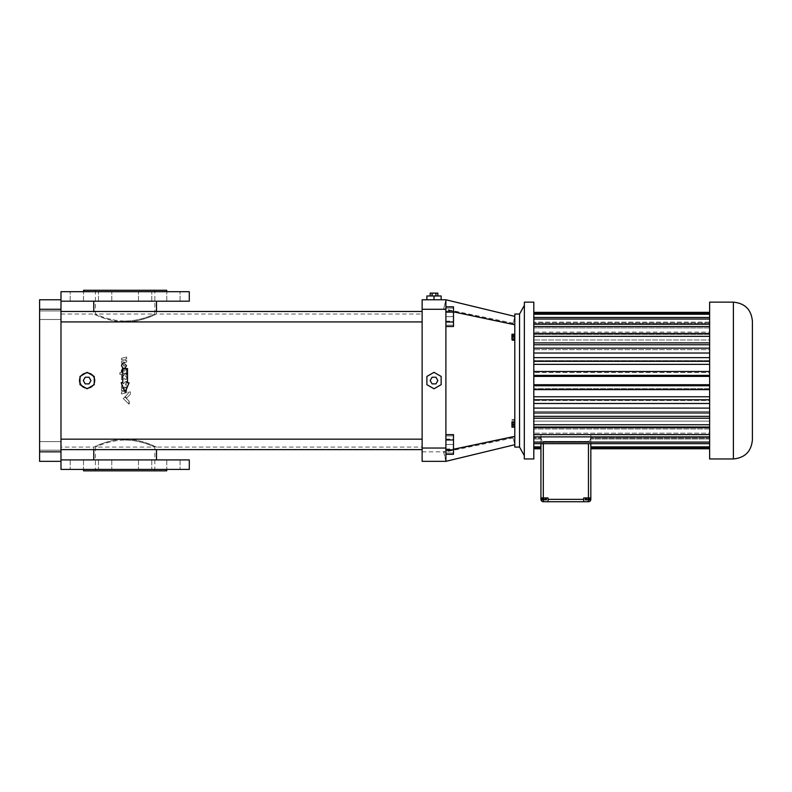 <?xml version="1.0" encoding="UTF-8"?>
<svg xmlns="http://www.w3.org/2000/svg" width="792" height="792" viewBox="0 0 792 792"><rect width="100%" height="100%" fill="white"/><g stroke="black" fill="none" stroke-linecap="round" stroke-linejoin="round"><path stroke-width="0.59" stroke-dasharray="3.96 2.97" d="M445.896 461.34L443.57 451.688L512.978 437.164L443.57 451.688L445.896 461.34L514.8 444.708L512.978 437.164L514.8 444.708L445.896 461.34L422.136 461.34L422.136 299.772L445.896 299.772L514.8 316.404L445.896 299.772L445.896 461.34L445.896 299.772L445.896 461.34L514.8 444.708L514.8 316.404L445.896 299.772L443.57 309.425L445.896 299.772M434.016 299.772L441.144 299.772L434.016 299.772L434.016 295.97L426.888 295.97L426.888 299.772M514.8 314.028L514.8 447.084M514.8 444.708L514.8 436.333L453.499 449.242M514.8 316.404L512.978 323.948L514.8 316.404L514.8 436.333M514.8 421.69L514.8 424.849L514.8 419.641L514.8 421.69L511.949 421.69L511.949 424.849L511.949 421.69M514.8 334.917L514.8 339.52L514.8 334.234L514.8 334.917L511.949 334.917L511.949 339.52M514.8 422.601L514.8 427.175L514.8 422.601M514.8 338.59L514.8 335.204L514.8 340.51L514.8 338.59L511.949 338.59L511.949 335.204L511.949 338.59M512.978 323.948L443.57 309.425L512.978 323.948M445.896 444.47L445.896 453.024L445.896 435.917L445.896 444.47L453.499 444.47L453.499 453.024L453.499 435.917L453.499 444.47L445.896 444.47M445.896 316.642L445.896 325.195L445.896 316.642L453.499 316.642L453.499 308.088L453.499 325.195L453.499 316.642L445.896 316.642M422.136 447.084L422.136 314.028L422.136 447.084L156.499 447.084C156.697 447.381 142.164 439.184 125.136 439.223C108.108 439.184 93.575 447.381 93.773 447.084C93.575 447.381 108.108 439.184 125.136 439.223C142.164 439.194 156.697 447.381 156.499 447.084L156.499 449.628M422.136 321.938L422.136 311.484L422.136 321.938L422.136 311.484L422.136 321.938L60.984 321.938L60.984 311.484L60.984 321.938M422.136 449.628L422.136 439.174L422.136 449.628L422.136 439.174L422.136 449.628L60.984 449.628L60.984 439.174L60.984 449.628M445.896 454.331L445.896 434.61L445.896 454.331M445.896 326.502L445.896 306.781L445.896 326.502M441.144 299.772L441.144 295.97L434.016 295.97M453.499 311.87L514.8 324.779M519.552 314.028L519.552 447.084M514.8 424.294L511.949 424.294M514.8 419.641L511.949 419.641M514.8 420.186L511.949 420.186M514.8 422.789L511.949 422.789M514.8 424.849L511.949 424.849M514.8 337.56L511.949 337.56M511.949 334.234L511.949 334.917M514.8 426.442L511.949 426.442L511.949 427.175M514.8 423.779L511.949 423.779L511.949 426.442M511.949 421.859L511.949 423.779M514.8 335.937L511.949 335.937M514.8 340.51L511.949 340.51M514.8 339.778L511.949 339.778M514.8 337.125L511.949 337.125M514.8 335.204L511.949 335.204M445.896 453.024L453.499 453.024L445.896 453.024M445.896 435.917L453.499 435.917L445.896 435.917M445.896 308.088L453.499 308.088L445.896 308.088M445.896 325.195L453.499 325.195L445.896 325.195M434.016 372.329L426.888 376.438L426.888 384.674L434.016 388.783L441.144 384.674L441.144 376.438L434.016 372.329M60.984 447.084L60.984 314.028L60.984 447.084L93.773 447.084L93.773 449.628M87.12 388.159L89.862 387.644L87.12 388.159A7.603 7.603 0 0 0 92.971 385.407L94.327 382.982L92.971 385.407A7.603 7.603 0 0 0 85.843 373.062A7.603 7.603 0 0 0 81.269 375.705L79.754 378.685L81.269 375.705A7.603 7.603 0 0 0 88.397 388.05L92.971 385.407A7.603 7.603 0 0 0 94.248 383.199L94.248 377.913A7.603 7.603 0 0 0 92.971 375.705L88.397 373.062A7.603 7.603 0 0 0 85.843 373.062L81.269 375.705A7.603 7.603 0 0 0 79.992 377.913L79.992 383.199A7.603 7.603 0 0 0 81.269 385.407L85.843 388.05A7.603 7.603 0 0 0 87.12 388.159L84.704 387.763L87.12 388.159M89.882 387.644L92.951 385.437L89.882 387.644M94.357 382.892L94.723 380.556L94.357 382.892M94.723 380.477L94.466 378.596L91.892 374.636L88.694 373.121L85.18 373.2L88.684 373.111L91.872 374.616L94.466 378.586L94.723 380.477M85.16 373.21L83.041 374.141L85.16 373.21M83.021 374.151L82.398 374.596L83.021 374.151M82.388 374.606L81.338 375.616L82.388 374.606M79.725 378.774L79.586 379.566L79.725 378.774M79.576 379.606L79.576 381.506L82.289 386.427L79.576 381.516L79.576 379.606M82.309 386.447L84.685 387.753L82.309 386.447M122.75 377.348L121.483 375.804L121.483 374.042L121.483 375.804L121.483 374.042L119.859 374.438L119.859 372.656L121.839 372.181C121.166 370.29 121.74 368.884 123.562 367.963L124.601 367.805C126.294 368.231 126.938 369.31 126.512 371.052L126.69 372.784L126.512 371.052L126.69 372.784L123.106 373.656L126.69 372.784L123.106 373.656L123.106 375.299L124.908 374.764L124.908 373.636L126.69 373.21L124.908 373.636L124.908 374.764L124.908 373.636L126.69 373.21L125.572 376.665L126.69 377.17L126.69 379.091L126.69 377.17L126.69 379.091L125.116 379.467L125.116 378.685L125.116 379.467L126.69 379.091L125.116 379.467L125.116 378.685L121.483 379.566L121.483 377.645L122.75 377.348L121.483 375.804A1.624 1.624 0 0 0 122.75 377.348L121.483 377.645L121.483 379.566L125.116 378.685L121.483 379.566L121.483 377.645L122.75 377.348M126.69 374.497L126.69 373.21L125.572 376.665A3.881 3.881 0 0 0 126.69 374.497M123.106 375.299L123.106 373.656L123.106 375.299L124.908 374.764A0.99 0.99 0 0 1 123.106 375.299M119.859 374.438L121.483 374.042L119.859 374.438L119.859 372.656L119.859 374.438M130.353 394.287L130.353 391.852L130.353 394.287L126.611 398.069L125.225 396.584L128.136 393.644L128.136 392.387L130.353 391.852L128.136 392.387L128.136 393.644L125.225 396.584L126.611 398.069L130.353 394.287L126.611 398.069L125.225 396.584L128.136 393.644L128.136 392.387L130.353 391.852L130.353 394.287M129.086 404.227L123.275 398.554L124.889 396.921L128.918 400.94L129.086 404.227L123.275 398.554L129.086 404.227L128.918 400.94L124.889 396.921L123.275 398.554L124.889 396.921L128.918 400.94A4.584 4.584 0 0 1 129.086 404.227M121.483 393.97L126.69 392.713L126.69 390.674L126.69 392.713L121.483 393.97L121.483 391.931L123.344 391.476L123.344 390.258L123.344 391.476L121.483 391.931L121.483 393.97L121.483 391.931L123.344 391.476L123.344 390.258L121.483 390.703L121.483 388.862L126.69 387.605L126.69 389.446L126.69 387.605L121.483 388.862L121.483 390.703L123.344 390.258L121.483 390.703L121.483 388.862L126.69 387.605L126.69 389.446L124.908 389.872L126.69 389.446L124.908 389.872L124.908 391.1L126.69 390.674L124.908 391.1L124.908 389.872L124.908 391.1L126.69 390.674L126.69 392.713L121.483 393.97M125.116 387.714L125.116 386.981L125.116 387.714L126.69 387.337L126.69 385.367L126.69 387.337L125.116 387.714L125.116 386.981L121.483 387.852L121.483 385.843L122.809 385.526L121.483 383.971L121.483 382.209L123.106 381.823L123.106 383.457L124.908 382.912L124.908 381.793L126.69 381.368L124.908 381.793L124.908 382.912L124.908 381.793L126.69 381.368L125.522 384.872L126.69 385.367L126.69 387.337L125.116 387.714M126.69 382.655L126.69 381.368L125.522 384.872A3.881 3.881 0 0 0 126.69 382.655M123.106 383.457L123.106 381.823L121.483 382.209L121.483 383.971L121.483 382.209L123.106 381.823L123.106 383.457L124.908 382.912A0.99 0.99 0 0 1 123.106 383.457M121.483 387.852L125.116 386.981L121.483 387.852L121.483 385.843L121.483 387.852M122.334 362.983L125.522 362.3L121.483 363.271L121.483 361.479L123.344 361.033L123.344 359.578L123.344 361.033L121.483 361.479L121.483 363.271L122.216 363.092L121.483 363.271L121.483 361.479L123.344 361.033L123.344 359.578L121.483 360.023L121.483 358.281L126.69 357.024L126.69 358.776L126.69 357.024L121.483 358.281L121.483 360.023L123.344 359.578L121.483 360.023L121.483 358.281L126.69 357.024L126.69 358.776L124.908 359.202L126.69 358.776L124.908 359.202L124.908 360.657L126.69 360.221L126.69 362.023L126.69 360.221L124.908 360.657L124.908 359.202L124.908 360.657L126.69 360.221L126.69 362.023L125.364 362.241M125.136 321.889C108.108 321.918 93.575 313.731 93.773 314.028C93.575 313.731 108.108 321.918 125.136 321.889C142.164 321.928 156.697 313.731 156.499 314.028C156.697 313.731 142.164 321.928 125.136 321.889M127.512 368.557L127.512 382.813L129.076 382.813L125.136 392.317L121.196 382.813L122.76 382.813L122.76 368.557L127.512 368.557M445.896 448.975L453.499 448.975L453.499 434.61M453.499 454.331L453.499 448.975M445.896 439.105L453.499 439.105M445.896 321.146L453.499 321.146L453.499 306.781M453.499 326.502L453.499 321.146M445.896 311.276L453.499 311.276M437.857 295.97L435.937 295.97L437.857 295.97M432.095 295.97L435.937 295.97L430.175 295.97L432.095 295.97L432.095 293.119L430.175 293.119M524.304 455.638L524.304 305.474L524.304 455.638M125.136 459.914L156.499 459.914L125.136 459.914M60.984 299.772L39.6 299.772L39.6 461.34L60.984 461.34L60.984 299.772L60.984 301.198L189.288 301.198M60.984 445.896L60.984 450.173L60.984 445.896M60.984 315.216L60.984 319.493L60.984 315.216M125.631 368.141L126.512 371.052C126.868 369.23 126.235 368.151 124.601 367.805C127.215 365.34 127.037 363.587 124.087 362.548C121.126 364.468 120.958 366.28 123.562 367.963L123.255 367.914M123.215 367.914L122.582 367.656M123.938 362.568L126.522 365.746M123.215 368.122L123.562 367.963C121.76 368.963 121.186 370.369 121.839 372.181L119.859 372.656L121.839 372.181M122.809 385.526L121.483 383.971A1.624 1.624 0 0 0 122.809 385.526L121.483 385.843L122.809 385.526M125.334 362.231L124.542 362.092M125.136 301.198L156.499 301.198L125.136 301.198M435.937 295.97L435.937 293.119L432.095 293.119M437.857 293.119L435.937 293.119M524.304 302.217L524.304 458.895M437.857 380.556L435.937 377.23L432.095 377.23L430.175 380.556L432.095 383.882L435.937 383.882L437.857 380.556M60.984 461.34L60.984 459.914L189.288 459.914M173.428 459.914L180.081 459.914L173.428 459.914M145.144 459.914L138.491 459.914L145.144 459.914M105.128 459.914L111.781 459.914L105.128 459.914M76.844 459.914L83.497 459.914L76.844 459.914M39.6 445.896L39.6 450.173L39.6 445.896M39.6 315.216L39.6 319.493L39.6 315.216M85.843 388.05L87.12 388.783L94.248 384.674L94.248 376.438L87.12 372.329L79.992 376.438L79.992 384.674L87.12 388.783L88.397 388.05M125.938 376.576L126.69 377.17A0.614 0.614 0 0 0 125.938 376.576M124.948 369.399C125.393 373.577 120.77 368.755 124.948 369.399C125.393 373.577 120.77 368.755 124.948 369.399M124.948 364.419C125.413 368.587 120.76 363.795 124.948 364.419C125.413 368.587 120.76 363.795 124.948 364.419M125.938 384.773L126.69 385.367A0.614 0.614 0 0 0 125.938 384.773M79.992 383.199L79.992 384.674L81.269 385.407M81.269 375.705L79.992 376.438L79.992 377.913M88.397 373.062L87.12 372.329L85.843 373.062M94.248 377.913L94.248 376.438L92.971 375.705M92.971 385.407L94.248 384.674L94.248 383.199M173.428 301.198L180.081 301.198L173.428 301.198M145.144 301.198L138.491 301.198L145.144 301.198M105.128 301.198L111.781 301.198L105.128 301.198M76.844 301.198L83.497 301.198L76.844 301.198M60.984 469.418L189.288 469.418M173.428 469.418L180.081 469.418L173.428 469.418M145.144 469.418L138.491 469.418L145.144 469.418M105.128 469.418L111.781 469.418L105.128 469.418M76.844 469.418L83.497 469.418L76.844 469.418M79.992 384.674L87.12 388.783L94.248 384.674L94.248 376.438L87.12 372.329L79.992 376.438L79.992 384.674M60.984 291.694L189.288 291.694M173.428 291.694L180.081 291.694L173.428 291.694M145.144 291.694L138.491 291.694L145.144 291.694M105.128 291.694L111.781 291.694L105.128 291.694M76.844 291.694L83.497 291.694L76.844 291.694M533.808 302.148L533.808 458.964M166.716 469.418L83.556 469.418L166.716 469.418M89.041 377.23L90.961 380.556L89.041 383.882L85.199 383.882L83.279 380.556L85.199 377.23L89.041 377.23L85.199 377.23L83.279 380.556L85.199 383.882L89.041 383.882L90.961 380.556L89.041 377.23L85.199 377.23L83.279 380.556L85.199 383.882L89.041 383.882L90.961 380.556L89.041 377.23M166.716 291.694L83.556 291.694L166.716 291.694M533.808 448.767L533.808 312.325L533.808 448.767L540.936 448.787L540.936 439.006L540.936 448.767M83.556 470.844L166.716 470.844M83.556 290.268L166.716 290.268M540.936 439.006L533.808 439.006L540.936 439.006L540.936 438.134L533.808 438.134L540.936 438.134L540.936 447.678L540.936 439.006M540.936 446.866L540.936 437.332L540.936 446.866L533.808 446.866M590.832 443.659L590.832 434.749L709.632 434.749L709.632 443.659L709.632 434.749L590.832 434.749L590.832 436.046C590.683 439.263 589.892 441.045 588.456 441.382L543.312 441.382C541.876 441.045 541.084 439.263 540.936 436.046L540.936 434.749L540.936 437.332L533.808 437.332L540.936 437.332L540.936 434.749L533.808 434.749L540.936 434.749L540.936 436.046C541.084 439.263 541.876 441.045 543.312 441.382L543.312 443.659M709.632 312.345L709.632 443.659L709.632 433.165L533.808 433.165L709.632 433.165L709.632 428.997L533.808 428.997L709.632 428.997L709.632 436.887L709.632 426.7L533.808 426.7L709.632 426.7L709.632 421.116L533.808 421.116L709.632 421.116L709.632 427.64L709.632 411.474L533.808 411.474L709.632 411.474L709.632 416.344L709.632 400.475L533.808 400.475L709.632 400.475L709.632 403.484L709.632 388.605L533.808 388.605L709.632 388.605L709.632 389.624L709.632 371.488L709.632 372.507L533.808 372.507L709.632 372.507L709.632 357.628L709.632 360.637L533.808 360.637L709.632 360.637L709.632 344.767L709.632 349.638L533.808 349.638L709.632 349.638L709.632 333.472L709.632 339.996L533.808 339.996L709.632 339.996L709.632 334.412L533.808 334.412L709.632 334.412L709.632 324.225L709.632 332.115L533.808 332.115L709.632 332.115L709.632 327.947L533.808 327.947L709.632 327.947L709.632 317.453L709.632 326.363L533.808 326.363L709.632 326.363L709.632 323.779L533.808 323.779L709.632 323.779L709.632 313.434L709.632 322.978L533.808 322.978L709.632 322.978L709.632 322.106L533.808 322.106L709.632 322.106L709.632 312.325L533.808 312.345M709.632 313.434L533.808 313.434M709.632 314.246L533.808 314.246M709.632 317.453L533.808 317.453M709.632 319.037L533.808 319.037M709.632 324.225L533.808 324.225M709.632 326.522L533.808 326.522M709.632 333.472L533.808 333.472M709.632 336.362L533.808 336.362M709.632 342.887L533.808 342.887M709.632 344.767L533.808 344.767M709.632 348.143L533.808 348.143M709.632 353.014L533.808 353.014M709.632 357.628L533.808 357.628M709.632 361.33L533.808 361.33M709.632 364.35L533.808 364.35M709.632 371.488L533.808 371.488M709.632 375.368L533.808 375.368M709.632 376.388L533.808 376.388M709.632 384.724L533.808 384.724M709.632 385.744L533.808 385.744M709.632 389.624L533.808 389.624M709.632 396.762L533.808 396.762M709.632 399.782L533.808 399.782M709.632 403.484L533.808 403.484M709.632 408.098L533.808 408.098M709.632 412.969L533.808 412.969M709.632 416.344L533.808 416.344M709.632 418.226L533.808 418.226M709.632 424.75L533.808 424.75M709.632 427.64L533.808 427.64M709.632 434.59L533.808 434.59M709.632 436.887L533.808 436.887M709.632 442.075L533.808 442.075M709.632 443.659L533.808 443.659M590.832 497.93L583.704 497.93L590.832 497.93L590.832 436.046C590.683 439.263 589.892 441.045 588.456 441.382L543.312 441.382L543.312 497.93L540.936 497.93L548.064 497.93L543.312 497.93L548.064 497.93L548.064 501.732L583.704 501.732L583.704 497.93L590.832 497.93L590.832 499.356A2.376 2.376 0 0 1 588.456 501.732L583.704 501.732L583.704 497.93L583.704 501.732M540.936 447.678L533.808 447.678M125.136 470.844L154.836 470.844L125.136 470.844M125.136 290.268L154.836 290.268L125.136 290.268M548.064 501.732L548.064 497.93L548.064 501.732L543.312 501.732A2.376 2.376 0 0 1 540.936 499.356L540.936 443.659M590.832 434.749L590.832 448.787L590.832 434.749M709.632 437.332L590.832 437.332L709.632 437.332L709.632 447.678L709.632 437.332M709.632 302.148L709.632 458.964M709.632 448.767L709.632 439.006L709.632 448.787L590.832 448.767M125.136 440.085C141.233 440.035 155.044 447.341 154.836 447.084C155.044 447.341 141.233 440.035 125.136 440.085C109.039 440.035 95.228 447.341 95.436 447.084C95.228 447.341 109.039 440.035 125.136 440.085M125.136 321.027C141.233 321.077 155.044 313.771 154.836 314.028C155.044 313.771 141.233 321.077 125.136 321.027C109.039 321.077 95.228 313.771 95.436 314.028C95.228 313.771 109.039 321.077 125.136 321.027M543.668 497.93L546.391 497.93L542.134 497.93L546.391 497.93L543.668 497.93L543.668 499.831L542.134 499.831L546.391 499.831L543.668 499.831M543.312 499.831L543.312 497.93L540.936 497.93M589.693 497.93L585.318 497.93L589.693 497.93M585.407 497.93L589.604 497.93L585.407 497.93L585.407 499.831L589.604 499.831L585.407 499.831M709.632 446.866L590.832 446.866M709.632 447.678L590.832 447.678M709.632 438.134L590.832 438.134L709.632 438.134M709.632 439.006L590.832 439.006L709.632 439.006M542.134 497.93L542.134 499.831L542.728 499.831L542.728 497.93L542.728 499.831L544.856 499.831L544.856 497.93L544.856 499.831L546.391 499.831L546.391 497.93M545.797 497.93L545.797 499.831M588.426 497.93L588.426 499.831L589.693 499.831M586.238 497.93L586.238 499.831L588.426 499.831M585.318 499.831L586.238 499.831M587.001 497.93L587.001 499.831M585.902 497.93L585.902 499.831M588.011 497.93L588.011 499.831M589.604 497.93L589.604 499.831M589.109 497.93L589.109 499.831M752.4 321.156L752.4 439.956M422.136 309.276L445.896 309.276M422.136 451.836L445.896 451.836M39.6 309.276L60.984 309.276M39.6 451.836L60.984 451.836M524.373 302.148L524.373 458.964M588.456 443.659L588.456 499.831M548.064 499.356L583.704 499.356M543.312 497.93L543.312 501.732M588.456 497.93L588.456 501.732M733.392 302.148L733.392 458.964M513.157 323.195L443.708 308.821M60.984 314.028L93.773 314.028L93.773 311.484L156.499 311.484L156.499 314.028L422.136 314.028M60.984 439.174L422.136 439.174M513.157 437.917L443.708 452.291M39.6 450.173L60.984 450.173L39.6 450.173M39.6 441.619L60.984 441.619L39.6 441.619M39.6 319.493L60.984 319.493L39.6 319.493M39.6 310.939L60.984 310.939L39.6 310.939M166.775 459.914L166.775 469.418L166.775 459.914M180.081 459.914L180.081 469.418L180.081 459.914M138.491 459.914L138.491 469.418L138.491 459.914M151.797 459.914L151.797 469.418L151.797 459.914M98.475 459.914L98.475 469.418L98.475 459.914M111.781 459.914L111.781 469.418L111.781 459.914M70.191 459.914L70.191 469.418L70.191 459.914M83.497 459.914L83.497 469.418L83.497 459.914M180.081 301.198L180.081 291.694L180.081 301.198M166.775 301.198L166.775 291.694L166.775 301.198M151.797 301.198L151.797 291.694L151.797 301.198M138.491 301.198L138.491 291.694L138.491 301.198M111.781 301.198L111.781 291.694L111.781 301.198M98.475 301.198L98.475 291.694L98.475 301.198M83.497 301.198L83.497 291.694L83.497 301.198M70.191 301.198L70.191 291.694L70.191 301.198M154.836 470.844L154.836 447.084L95.436 447.084L95.436 470.844M95.436 290.268L95.436 314.028L154.836 314.028L154.836 290.268"/><path stroke-width="1.19" d="M445.896 461.34L422.136 461.34L422.136 299.772L445.896 299.772L445.896 461.34L514.8 444.708M514.8 316.404L445.896 299.772M519.552 314.028L519.552 447.084L514.8 447.084L514.8 314.028L519.552 314.028L524.304 305.474M441.144 299.772L441.144 295.97L434.016 295.97L434.016 299.772M426.888 299.772L426.888 295.97L434.016 295.97M514.8 324.779L453.499 311.87M514.8 436.333L453.499 449.242M514.8 334.234L511.949 334.234L511.949 336.194L514.8 336.194M514.8 338.837L511.949 338.837L511.949 336.194M514.8 339.52L511.949 339.52L511.949 338.837M514.8 421.859L511.949 421.859L511.949 422.601L514.8 422.601M514.8 425.255L511.949 425.255L511.949 422.601M514.8 427.175L511.949 427.175L511.949 425.255M60.984 321.938L422.136 321.938M60.984 449.628L422.136 449.628M445.896 454.331L453.499 454.331L453.499 449.836L445.896 449.836M445.896 439.966L453.499 439.966L453.499 449.836M445.896 434.61L453.499 434.61L453.499 439.966M445.896 326.502L453.499 326.502L453.499 322.007L445.896 322.007M445.896 312.137L453.499 312.137L453.499 322.007M445.896 306.781L453.499 306.781L453.499 312.137M519.552 447.084L524.304 455.638M434.016 372.329L426.888 376.438L426.888 384.674L434.016 388.783L441.144 384.674L441.144 376.438L434.016 372.329M60.984 461.34L39.6 461.34L39.6 299.772L60.984 299.772L60.984 469.418L189.288 469.418L189.288 459.914L60.984 459.914M122.582 367.656L121.513 365.746M121.582 365.003L123.601 362.667M126.522 365.746L125.324 367.419M121.839 372.181L121.513 371.082M121.513 371.062L122.621 368.527M81.269 385.407A7.603 7.603 0 0 0 85.843 388.05M79.992 377.913A7.603 7.603 0 0 0 79.992 383.199M85.843 373.062A7.603 7.603 0 0 0 81.269 375.705M92.971 375.705A7.603 7.603 0 0 0 88.397 373.062M94.248 383.199A7.603 7.603 0 0 0 94.248 377.913M88.397 388.05A7.603 7.603 0 0 0 92.971 385.407M127.512 382.813L127.512 368.557L122.76 368.557L122.76 382.813L121.196 382.813L125.136 392.317L129.076 382.813L127.512 382.813M437.857 295.97L437.857 293.119L435.937 293.119L435.937 295.97M432.095 295.97L432.095 293.119L435.937 293.119M430.175 295.97L430.175 293.119L432.095 293.119M524.304 458.895L524.373 302.148L524.304 458.895M60.984 299.772L60.984 291.694L189.288 291.694L189.288 301.198L60.984 301.198M437.857 380.556L435.937 377.23L432.095 377.23L430.175 380.556L432.095 383.882L435.937 383.882L437.857 380.556M87.12 388.783L94.248 384.674L94.248 376.438L87.12 372.329L79.992 376.438L79.992 384.674L87.12 388.783M524.373 458.964L533.808 458.964L533.808 302.148L524.373 302.148M166.716 469.418L166.716 470.844L83.556 470.844L83.556 469.418M90.961 380.556L89.041 377.23L85.199 377.23L83.279 380.556L85.199 383.882L89.041 383.882L90.961 380.556M83.556 291.694L83.556 290.268L166.716 290.268L166.716 291.694M540.936 448.767L533.808 448.767L540.936 448.787M540.936 447.678L533.808 447.678M540.936 446.866L533.808 446.866M709.632 443.659L533.808 443.659M709.632 442.075L533.808 442.075M709.632 436.887L533.808 436.887M709.632 434.59L533.808 434.59M709.632 427.64L533.808 427.64M709.632 424.75L533.808 424.75M709.632 418.226L533.808 418.226M709.632 416.344L533.808 416.344M709.632 412.969L533.808 412.969M709.632 408.098L533.808 408.098M709.632 403.484L533.808 403.484M709.632 399.782L533.808 399.782M709.632 396.762L533.808 396.762M709.632 389.624L533.808 389.624M709.632 385.744L533.808 385.744M709.632 384.724L533.808 384.724M709.632 376.388L533.808 376.388M709.632 375.368L533.808 375.368M709.632 371.488L533.808 371.488M709.632 364.35L533.808 364.35M709.632 361.33L533.808 361.33M709.632 357.628L533.808 357.628M709.632 353.014L533.808 353.014M709.632 348.143L533.808 348.143M709.632 344.767L533.808 344.767M709.632 342.887L533.808 342.887M709.632 336.362L533.808 336.362M709.632 333.472L533.808 333.472M709.632 326.522L533.808 326.522M709.632 324.225L533.808 324.225M709.632 319.037L533.808 319.037M709.632 317.453L533.808 317.453M709.632 314.246L533.808 314.246M709.632 313.434L533.808 313.434M709.632 312.345L533.808 312.345L709.632 312.325M540.936 443.659L540.936 499.356A2.376 2.376 0 0 0 543.312 501.732L588.456 501.732A2.376 2.376 0 0 0 590.832 499.356L590.832 443.659M543.312 443.659L543.312 497.93L540.936 497.93M548.064 501.732L548.064 497.93L543.312 497.93M590.832 497.93L583.704 497.93L583.704 501.732M709.632 458.964L709.632 302.148L733.392 302.148C744.935 303.277 751.271 309.613 752.4 321.156L752.4 439.956C751.271 451.499 744.935 457.835 733.392 458.964L709.632 458.964M709.632 448.767L590.832 448.767L709.632 448.787M709.632 447.678L590.832 447.678M709.632 446.866L590.832 446.866M542.134 497.93L542.134 499.831L543.668 499.831L543.668 497.93M545.797 497.93L545.797 499.831L543.668 499.831M546.391 497.93L546.391 499.831L545.797 499.831M588.773 497.93L588.773 499.831L585.318 499.831L585.318 497.93M589.693 497.93L589.693 499.831L588.773 499.831M586.585 497.93L586.585 499.831M422.136 309.276L445.896 309.276M422.136 448.034L445.896 448.034M39.6 309.276L60.984 309.276M39.6 451.836L60.984 451.836M548.064 499.356L583.704 499.356M588.456 497.93L588.456 443.659M543.312 499.831L543.312 501.732M588.456 499.831L588.456 501.732M733.392 458.964L733.392 302.148M156.499 301.198L156.499 311.484L422.136 311.484L60.984 311.484L93.773 311.484L93.773 301.198M60.984 439.174L422.136 439.174M93.773 449.628L93.773 459.914M156.499 449.628L156.499 459.914"/></g></svg>

